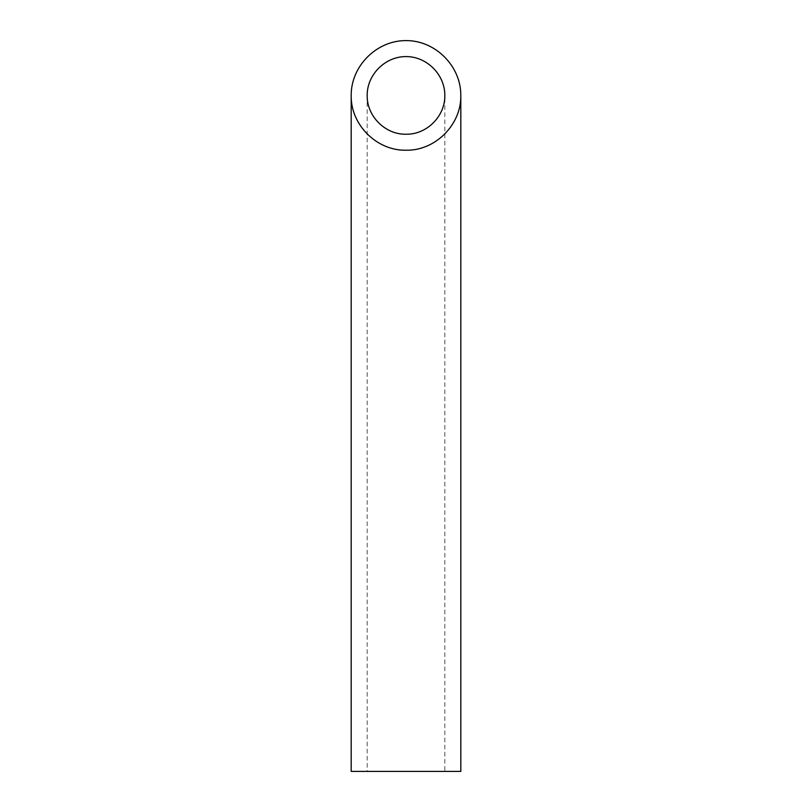 <?xml version="1.0" encoding="UTF-8"?>
<svg xmlns="http://www.w3.org/2000/svg" width="812" height="812" viewBox="0 0 812 812"><rect width="100%" height="100%" fill="white"/><g stroke="black" fill="none" stroke-linecap="round" stroke-linejoin="round"><path stroke-width="0.61" stroke-dasharray="4.06 3.04" d="M444.824 771.4L367.176 771.4L444.824 771.4L444.824 95.41M351.19 771.4L460.81 771.4M367.176 95.41L367.176 771.4"/><path stroke-width="1.22" d="M406 134.234C426.757 134.67 445.26 116.167 444.824 95.41C444.976 74.633 426.777 56.434 406 56.586C385.223 56.434 367.024 74.633 367.176 95.41C366.74 116.167 385.243 134.67 406 134.234M460.81 771.4L351.19 771.4L351.19 95.41C350.571 124.703 376.707 150.839 406 150.22C435.293 150.839 461.429 124.703 460.81 95.41L460.81 771.4M460.81 95.41C461.023 66.087 435.323 40.387 406 40.6C376.677 40.387 350.977 66.087 351.19 95.41"/></g></svg>
